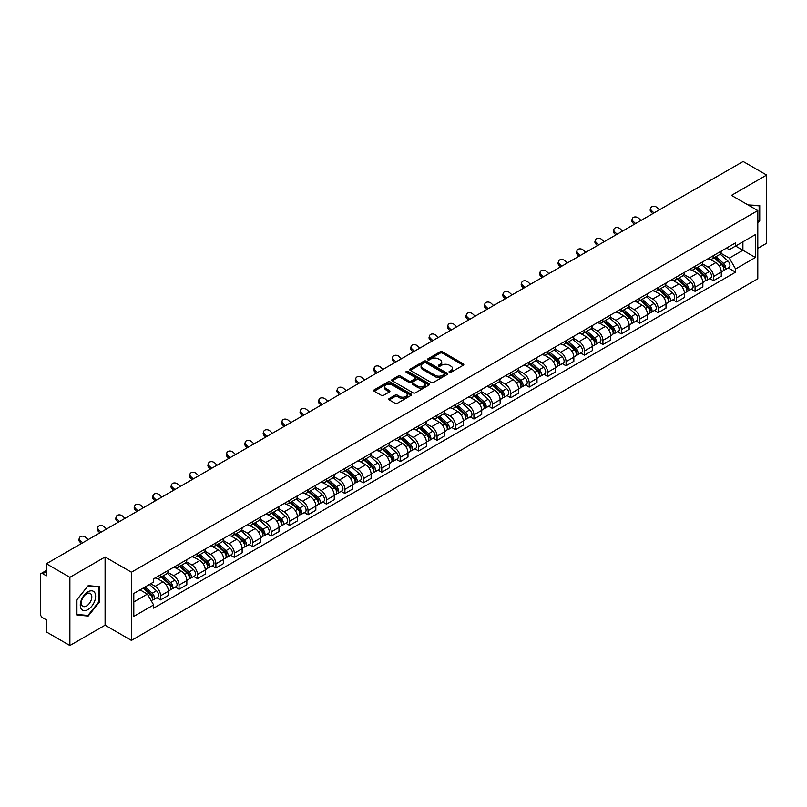 <?xml version="1.0" encoding="UTF-8"?>
<svg xmlns="http://www.w3.org/2000/svg" width="807" height="807" viewBox="0 0 807 807"><rect width="100%" height="100%" fill="white"/><g stroke="black" fill="none" stroke-linecap="round" stroke-linejoin="round"><path stroke-width="1.21" d="M449.368 372.32A1.15 0.666 0 0 0 450.992 372.32L463.319 365.198A1.644 0.948 0 0 0 463.793 364.532A1.644 0.948 0 0 0 463.319 363.866L442.438 351.812A1.644 0.948 0 0 0 440.118 351.812L427.801 358.923A1.15 0.666 0 0 0 429.425 359.861L431.019 358.944A5.246 3.026 0 0 1 438.443 358.944L440.178 359.942A5.246 3.026 0 0 1 441.722 362.091A5.246 3.026 0 0 1 440.178 364.229L438.584 365.147A1.15 0.666 0 0 0 440.208 366.085L441.802 365.168A5.246 3.026 0 0 1 449.227 365.168L450.962 366.176A5.246 3.026 0 0 1 452.505 368.315A5.246 3.026 0 0 1 450.962 370.453L449.368 371.381A1.15 0.666 0 0 0 449.368 372.32L449.368 371.381M389.216 398.547A1.644 0.948 0 0 0 388.732 399.213A1.644 0.948 0 0 0 389.216 399.879L395.077 403.258A1.644 0.948 0 0 0 397.387 403.258L411.076 395.359A1.644 0.948 0 0 0 411.56 394.694A1.644 0.948 0 0 0 411.076 394.028L390.205 381.973A1.644 0.948 0 0 0 387.885 381.973L374.196 389.872A1.644 0.948 0 0 0 373.722 390.538A1.644 0.948 0 0 0 374.196 391.213L381.277 395.299A1.644 0.948 0 0 0 383.597 395.299L389.448 391.909A1.644 0.948 0 0 0 389.932 391.244A1.644 0.948 0 0 0 389.448 390.578L385.938 388.55A4.388 2.532 0 0 1 384.657 386.755A4.388 2.532 0 0 1 387.36 384.425A4.388 2.532 0 0 1 392.141 384.969L405.881 392.898A4.388 2.532 0 0 1 407.172 394.694A4.388 2.532 0 0 1 404.458 397.034A4.388 2.532 0 0 1 399.677 396.479L397.387 395.158A1.644 0.948 0 0 0 395.077 395.158L389.216 398.547L389.216 399.879M131.43 572.203L105.092 556.991L69.886 577.318L46.372 563.75L743.136 161.471L766.65 175.048L731.445 195.375L757.793 210.577L131.43 572.203L131.43 640.415L757.793 278.788L757.793 210.577M431.14 382.437A1.644 0.948 0 0 0 433.45 382.437L447.139 374.539A1.644 0.948 0 0 0 447.623 373.873A1.644 0.948 0 0 0 447.139 373.207L426.267 361.153A1.644 0.948 0 0 0 423.947 361.153L410.259 369.051A1.644 0.948 0 0 0 409.785 369.717A1.644 0.948 0 0 0 410.259 370.393L431.14 382.437M406.718 372.562A1.15 0.666 0 0 1 407.888 372.723L407.888 371.361L429.102 383.618A1.644 0.948 0 0 1 429.586 384.283A1.644 0.948 0 0 1 429.102 384.949L415.423 392.848A1.644 0.948 0 0 1 413.103 392.848L392.232 380.803L398.083 377.444L398.083 376.082L392.232 379.461A1.644 0.948 0 0 0 391.748 380.127A1.644 0.948 0 0 0 392.232 380.803L392.232 379.461M398.083 377.444A1.644 0.948 0 0 1 400.403 377.444L400.403 376.082A1.644 0.948 0 0 0 398.083 376.082M400.403 376.082L408.867 380.965A1.644 0.948 0 0 0 411.187 380.965L415.07 378.725A1.644 0.948 0 0 0 415.555 378.059A1.644 0.948 0 0 0 415.07 377.383L406.264 372.299A1.15 0.666 0 0 1 407.888 371.361M69.886 577.318L69.886 645.529L46.372 631.952L46.372 619.877L42.71 617.769A3.339 1.927 -120 0 1 40.35 613.673L40.35 575.068A3.339 1.927 -120 0 1 41.046 573.545L46.372 570.458M757.793 248.364L766.65 243.25L766.65 175.048M69.886 645.529L105.092 625.203L131.43 640.415M46.372 563.75L46.372 575.825L42.71 573.706A3.339 1.927 -120 0 0 41.046 573.545M713.489 255.597A7.687 4.439 60 0 1 711.895 259.047L719.693 254.548A7.687 4.439 -120 0 0 721.287 251.098M702.423 263.869L708.052 267.127A7.687 4.439 60 0 1 713.489 276.539L721.287 272.04A7.687 4.439 -120 0 0 715.849 262.618L710.271 259.4M721.287 272.04L721.287 276.196L713.489 280.695L709.746 278.536M711.895 259.047A7.687 4.439 60 0 1 708.112 258.704M713.489 276.539L713.489 280.695M695.059 266.239A7.687 4.439 60 0 1 693.465 269.689L701.263 265.19A7.687 4.439 -120 0 0 702.857 261.74M691.317 289.178L695.059 291.337L702.857 286.838L702.857 282.672A7.687 4.439 -120 0 0 697.419 273.26L691.841 270.042M693.465 269.689A7.687 4.439 60 0 1 689.682 269.336M683.993 274.511L689.622 277.759A7.687 4.439 60 0 1 695.059 287.181L695.059 291.337M676.629 276.882A7.687 4.439 60 0 1 675.035 280.332L682.833 275.823A7.687 4.439 -120 0 0 684.427 272.373M672.897 299.821L676.629 301.979L684.427 297.47L684.427 293.314A7.687 4.439 -120 0 0 678.99 283.903L673.411 280.685M675.035 280.332A7.687 4.439 60 0 1 671.253 279.979M665.563 285.153L671.192 288.402A7.687 4.439 60 0 1 676.629 297.813L676.629 301.979M658.199 287.514A7.687 4.439 60 0 1 656.605 290.964L664.403 286.465A7.687 4.439 -120 0 0 665.997 283.015M654.467 310.463L658.199 312.622L665.997 308.113L665.997 303.957A7.687 4.439 -120 0 0 660.56 294.545L654.981 291.317M656.605 290.964A7.687 4.439 60 0 1 652.823 290.621M647.133 295.796L652.762 299.044A7.687 4.439 60 0 1 658.199 308.456L658.199 312.622M639.769 298.156A7.687 4.439 60 0 1 638.176 301.606L645.973 297.107A7.687 4.439 -120 0 0 647.567 293.657M636.037 321.095L639.769 323.254L647.567 318.755L647.567 314.599A7.687 4.439 -120 0 0 642.13 305.187L636.552 301.959M638.176 301.606A7.687 4.439 60 0 1 634.393 301.263M628.703 306.428L634.342 309.686A7.687 4.439 60 0 1 639.769 319.098L639.769 323.254M621.34 308.799A7.687 4.439 60 0 1 619.756 312.248L627.543 307.749A7.687 4.439 -120 0 0 629.137 304.3M617.607 331.738L621.34 333.896L629.137 329.397L629.137 325.231A7.687 4.439 -120 0 0 623.71 315.819L618.122 312.602M619.756 312.248A7.687 4.439 60 0 1 615.963 311.895M610.274 317.07L615.912 320.329A7.687 4.439 60 0 1 621.34 329.74L621.34 333.896M602.91 319.441A7.687 4.439 60 0 1 601.326 322.891L609.124 318.382A7.687 4.439 -120 0 0 610.707 314.932M599.177 342.38L602.91 344.539L610.707 340.04L610.707 335.873A7.687 4.439 -120 0 0 605.28 326.462L599.692 323.244M601.326 322.891A7.687 4.439 60 0 1 597.543 322.538M591.844 327.713L597.483 330.961A7.687 4.439 60 0 1 602.91 340.372L602.91 344.539M584.48 330.073A7.687 4.439 60 0 1 582.896 333.523L590.694 329.024A7.687 4.439 -120 0 0 592.277 325.574M580.747 353.022L584.48 355.181L592.277 350.672L592.277 346.516A7.687 4.439 -120 0 0 586.85 337.104L581.262 333.876M582.896 333.523A7.687 4.439 60 0 1 579.113 333.18M573.414 338.355L579.053 341.603A7.687 4.439 60 0 1 584.48 351.015L584.48 355.181M566.05 340.715A7.687 4.439 60 0 1 564.466 344.165L572.264 339.666A7.687 4.439 -120 0 0 573.848 336.216M562.318 363.654L566.06 365.813L573.848 361.314L573.848 357.158A7.687 4.439 -120 0 0 568.421 347.746L562.832 344.518M564.466 344.165A7.687 4.439 60 0 1 560.683 343.822M554.994 348.997L560.623 352.245A7.687 4.439 60 0 1 566.06 361.657L566.06 365.813M547.63 351.358A7.687 4.439 60 0 1 546.036 354.808L553.834 350.309A7.687 4.439 -120 0 0 555.418 346.859M543.888 374.297L547.63 376.455L555.428 371.956L555.428 367.79A7.687 4.439 -120 0 0 549.991 358.379L544.412 355.161M546.036 354.808A7.687 4.439 60 0 1 542.254 354.465M536.564 359.629L542.193 362.888A7.687 4.439 60 0 1 547.63 372.299L547.63 376.455M529.2 362A7.687 4.439 60 0 1 527.607 365.45L535.404 360.941A7.687 4.439 -120 0 0 536.998 357.491M525.458 384.939L529.2 387.098L536.998 382.599L536.998 378.433A7.687 4.439 -120 0 0 531.561 369.021L525.982 365.803M527.607 365.45A7.687 4.439 60 0 1 523.824 365.097M518.134 370.272L523.763 373.52A7.687 4.439 60 0 1 529.2 382.932L529.2 387.098M510.77 372.632A7.687 4.439 60 0 1 509.177 376.082L516.974 371.583A7.687 4.439 -120 0 0 518.568 368.133M507.028 395.581L510.77 397.74L518.568 393.231L518.568 389.075A7.687 4.439 -120 0 0 513.131 379.663L507.553 376.445M509.177 376.082A7.687 4.439 60 0 1 505.394 375.739M499.704 380.914L505.333 384.162A7.687 4.439 60 0 1 510.77 393.574L510.77 397.74M492.341 383.275A7.687 4.439 60 0 1 490.747 386.724L498.544 382.225A7.687 4.439 -120 0 0 500.138 378.776M488.598 406.214L492.341 408.372L500.138 403.873L500.138 399.717A7.687 4.439 -120 0 0 494.701 390.306L489.123 387.078M490.747 386.724A7.687 4.439 60 0 1 486.964 386.382M481.275 391.556L486.903 394.805A7.687 4.439 60 0 1 492.341 404.216L492.341 408.372M473.911 393.917A7.687 4.439 60 0 1 472.317 397.367L480.115 392.868A7.687 4.439 -120 0 0 481.708 389.418M470.168 416.856L473.911 419.015L481.708 414.516L481.708 410.36A7.687 4.439 -120 0 0 476.271 400.938L470.693 397.72M472.317 397.367A7.687 4.439 60 0 1 468.534 397.024M462.845 402.189L468.474 405.447A7.687 4.439 60 0 1 473.911 414.859L473.911 419.015M455.481 404.559A7.687 4.439 60 0 1 453.887 408.009L461.685 403.51A7.687 4.439 -120 0 0 463.279 400.06M451.738 427.498L455.481 429.657L463.279 425.158L463.279 420.992A7.687 4.439 -120 0 0 457.841 411.58L452.263 408.362M453.887 408.009A7.687 4.439 60 0 1 450.104 407.656M444.415 412.831L450.044 416.079A7.687 4.439 60 0 1 455.481 425.501L455.481 429.657M437.051 415.202A7.687 4.439 60 0 1 435.457 418.651L443.255 414.142A7.687 4.439 -120 0 0 444.849 410.692M433.309 438.14L437.051 440.299L444.849 435.8L444.849 431.634A7.687 4.439 -120 0 0 439.412 422.222L433.833 419.004M435.457 418.651A7.687 4.439 60 0 1 431.674 418.298M425.985 423.473L431.614 426.721A7.687 4.439 60 0 1 437.051 436.133L437.051 440.299M418.621 425.834A7.687 4.439 60 0 1 417.027 429.284L424.825 424.785A7.687 4.439 -120 0 0 426.419 421.335M414.879 448.783L418.621 450.942L426.419 446.432L426.419 442.276A7.687 4.439 -120 0 0 420.982 432.865L415.403 429.637M417.027 429.284A7.687 4.439 60 0 1 413.245 428.941M407.555 434.116L413.184 437.364A7.687 4.439 60 0 1 418.621 446.775L418.621 450.942M400.191 436.476A7.687 4.439 60 0 1 398.597 439.926L406.395 435.427A7.687 4.439 -120 0 0 407.989 431.977M396.449 459.415L400.191 461.574L407.989 457.075L407.989 452.919A7.687 4.439 -120 0 0 402.552 443.507L396.973 440.279M398.597 439.926A7.687 4.439 60 0 1 394.815 439.583M389.125 444.748L394.754 448.006A7.687 4.439 60 0 1 400.191 457.418L400.191 461.574M381.761 447.118A7.687 4.439 60 0 1 380.168 450.568L387.965 446.069A7.687 4.439 -120 0 0 389.559 442.619M378.029 470.057L381.761 472.216L389.559 467.717L389.559 463.551A7.687 4.439 -120 0 0 384.122 454.139L378.544 450.921M380.168 450.568A7.687 4.439 60 0 1 376.385 450.215M370.695 455.39L376.324 458.648A7.687 4.439 60 0 1 381.761 468.06L381.761 472.216M363.332 457.761A7.687 4.439 60 0 1 361.738 461.211L369.535 456.701A7.687 4.439 -120 0 0 371.129 453.252M359.599 480.7L363.332 482.858L371.129 478.359L371.129 474.193A7.687 4.439 -120 0 0 365.692 464.782L360.114 461.564M361.738 461.211A7.687 4.439 60 0 1 357.955 460.858M352.266 466.032L357.905 469.281A7.687 4.439 60 0 1 363.332 478.692L363.332 482.858M344.902 468.393A7.687 4.439 60 0 1 343.308 471.843L351.106 467.344A7.687 4.439 -120 0 0 352.699 463.894M341.169 491.342L344.902 493.501L352.699 488.992L352.699 484.836A7.687 4.439 -120 0 0 347.272 475.424L341.684 472.196M343.308 471.843A7.687 4.439 60 0 1 339.525 471.5M333.836 476.675L339.475 479.923A7.687 4.439 60 0 1 344.902 489.335L344.902 493.501M326.472 479.035A7.687 4.439 60 0 1 324.888 482.485L332.676 477.986A7.687 4.439 -120 0 0 334.269 474.536M322.739 501.974L326.472 504.133L334.269 499.634L334.269 495.478A7.687 4.439 -120 0 0 328.842 486.066L323.254 482.838M324.888 482.485A7.687 4.439 60 0 1 321.105 482.142M315.406 487.317L321.045 490.565A7.687 4.439 60 0 1 326.472 499.977L326.472 504.133M308.042 489.678A7.687 4.439 60 0 1 306.458 493.127L314.256 488.628A7.687 4.439 -120 0 0 315.84 485.178M304.31 512.616L308.042 514.775L315.84 510.276L315.84 506.11A7.687 4.439 -120 0 0 310.413 496.698L304.824 493.481M306.458 493.127A7.687 4.439 60 0 1 302.675 492.784M296.976 497.949L302.615 501.208A7.687 4.439 60 0 1 308.042 510.619L308.042 514.775M289.612 500.32A7.687 4.439 60 0 1 288.028 503.77L295.826 499.261A7.687 4.439 -120 0 0 297.41 495.811M285.88 523.259L289.612 525.418L297.41 520.918L297.41 516.752A7.687 4.439 -120 0 0 291.983 507.341L286.394 504.123M288.028 503.77A7.687 4.439 60 0 1 284.246 503.417M278.556 508.592L284.185 511.84A7.687 4.439 60 0 1 289.612 521.251L289.612 525.418M271.192 510.962A7.687 4.439 60 0 1 269.599 514.412L277.396 509.903A7.687 4.439 -120 0 0 278.98 506.453M267.45 533.901L271.192 536.06L278.98 531.551L278.98 527.395A7.687 4.439 -120 0 0 273.553 517.983L267.974 514.765M269.599 514.412A7.687 4.439 60 0 1 265.816 514.059M260.126 519.234L265.755 522.482A7.687 4.439 60 0 1 271.192 531.894L271.192 536.06M252.762 521.594A7.687 4.439 60 0 1 251.169 525.044L258.966 520.545A7.687 4.439 -120 0 0 260.56 517.095M249.02 544.543L252.762 546.692L260.56 542.193L260.56 538.037A7.687 4.439 -120 0 0 255.123 528.625L249.545 525.397M251.169 525.044A7.687 4.439 60 0 1 247.386 524.701M241.697 529.876L247.325 533.124A7.687 4.439 60 0 1 252.762 542.536L252.762 546.692M234.333 532.237A7.687 4.439 60 0 1 232.739 535.687L240.536 531.188A7.687 4.439 -120 0 0 242.13 527.738M230.59 555.176L234.333 557.334L242.13 552.835L242.13 548.679A7.687 4.439 -120 0 0 236.693 539.258L231.115 536.04M232.739 535.687A7.687 4.439 60 0 1 228.956 535.344M223.267 540.508L228.895 543.767A7.687 4.439 60 0 1 234.333 553.178L234.333 557.334M215.903 542.879A7.687 4.439 60 0 1 214.309 546.329L222.107 541.83A7.687 4.439 -120 0 0 223.7 538.38M212.16 565.818L215.903 567.977L223.7 563.478L223.7 559.312A7.687 4.439 -120 0 0 218.263 549.9L212.685 546.682M214.309 546.329A7.687 4.439 60 0 1 210.526 545.976M204.837 551.151L210.466 554.409A7.687 4.439 60 0 1 215.903 563.821L215.903 567.977M197.473 553.521A7.687 4.439 60 0 1 195.879 556.971L203.677 552.462A7.687 4.439 -120 0 0 205.271 549.012M193.73 576.46L197.473 578.619L205.271 574.12L205.271 569.954A7.687 4.439 -120 0 0 199.833 560.542L194.255 557.324M195.879 556.971A7.687 4.439 60 0 1 192.096 556.618M186.407 561.793L192.036 565.041A7.687 4.439 60 0 1 197.473 574.453L197.473 578.619M179.043 564.154A7.687 4.439 60 0 1 177.449 567.603L185.247 563.104A7.687 4.439 -120 0 0 186.841 559.654M175.301 587.103L179.043 589.261L186.841 584.752L186.841 580.596A7.687 4.439 -120 0 0 181.404 571.185L175.825 567.957M177.449 567.603A7.687 4.439 60 0 1 173.666 567.26M167.977 572.435L173.606 575.684A7.687 4.439 60 0 1 179.043 585.095L179.043 589.261M160.613 574.796A7.687 4.439 60 0 1 159.019 578.246L166.817 573.747A7.687 4.439 -120 0 0 168.411 570.297M156.871 597.735L160.613 599.894L168.411 595.395L168.411 591.238A7.687 4.439 -120 0 0 162.974 581.827L157.395 578.599M159.019 578.246A7.687 4.439 60 0 1 155.237 577.903M150.687 583.733L155.176 586.326A7.687 4.439 60 0 1 160.613 595.737L160.613 599.894M726.542 248.062L729.316 249.666L755.423 234.585L742.904 241.818L742.904 250.281L729.316 258.119L720.853 253.237M133.801 601.941L147.378 594.103L153.643 604.947L133.801 616.407L133.801 593.488L153.643 582.029L153.643 578.821L735.581 242.846L735.581 246.044L755.423 257.504L735.581 268.963L729.316 258.119M755.423 234.585L755.423 257.504M153.643 604.947L153.643 608.145L735.581 272.171L735.581 268.963M757.793 223.166L759.74 220.735L759.74 205.543L748.008 204.938M105.092 556.991L105.092 625.203M76.796 615.035L88.195 616.054L99.594 601.871L99.594 586.669L88.195 585.65L76.796 599.833L76.796 615.035M147.378 594.103L140.055 589.867M728.176 267.894L735.581 272.171M759.145 220.402L759.74 220.735M86.995 615.358L88.195 616.054M99.009 601.528L99.594 601.871M449.832 372.481L450.962 371.825A5.246 3.026 0 0 0 452.505 369.677L452.505 368.315M441.722 362.091L441.722 363.453A5.246 3.026 0 0 1 440.178 365.591L439.048 366.247M463.289 365.218L442.438 353.173A1.644 0.948 0 0 0 440.118 353.173L428.265 360.023M447.139 373.207L447.139 374.539L426.267 362.514A1.644 0.948 0 0 0 423.947 362.514L410.289 370.403M444.243 374.337A1.15 0.666 0 0 0 444.243 373.399L425.914 362.827A1.15 0.666 0 0 0 424.29 362.827L422.616 363.796A5.246 3.026 0 0 0 421.072 365.934A5.246 3.026 0 0 0 422.616 368.083L435.134 375.316A5.246 3.026 0 0 0 442.559 375.316L444.243 374.337L444.243 375.709A1.15 0.666 0 0 0 444.576 375.235L444.576 373.873M421.072 365.934L421.072 367.306A5.246 3.026 0 0 0 422.616 369.445L422.616 368.083M444.243 375.709L442.559 376.677A5.246 3.026 0 0 1 435.134 376.677L422.616 369.445M400.403 377.444L408.867 382.336A1.644 0.948 0 0 0 411.187 382.336L415.07 380.087A1.644 0.948 0 0 0 415.555 379.421L415.555 378.059M407.888 372.723L429.082 384.969M417.653 386.039A4.388 2.532 0 0 0 422.434 386.593A4.388 2.532 0 0 0 425.148 384.253A4.388 2.532 0 0 0 423.857 382.457L419.015 379.663A1.644 0.948 0 0 0 416.694 379.663L412.811 381.903A1.644 0.948 0 0 0 412.337 382.579A1.644 0.948 0 0 0 412.811 383.244L417.653 386.039L417.653 387.4A4.388 2.532 0 0 0 422.434 387.955A4.388 2.532 0 0 0 425.148 385.615L425.148 384.253M412.337 382.579L412.337 383.94A1.644 0.948 0 0 0 412.811 384.606L412.811 383.244M417.653 387.4L412.811 384.606M407.172 394.694L407.172 396.055A4.388 2.532 0 0 1 404.458 398.396A4.388 2.532 0 0 1 399.677 397.851L397.387 396.53A1.644 0.948 0 0 0 395.077 396.53L389.236 399.899M384.657 386.755L384.657 388.127A4.388 2.532 0 0 0 385.938 389.912L385.938 388.55M389.428 391.93L385.938 389.912M411.076 394.028L411.076 395.359L390.205 383.335A1.644 0.948 0 0 0 387.885 383.335L374.226 391.224M714.024 257.816L721.529 264.525A4.176 2.411 60 0 1 722.84 270.981L721.287 271.878M714.225 257.998L717.756 260.036M714.78 257.383L723.133 264.837A2.007 1.16 60 0 1 723.768 267.944A2.007 1.16 60 0 1 723.586 268.015M716.031 256.656L723.536 263.364A4.176 2.411 60 0 1 724.847 269.82A4.176 2.411 60 0 1 723.586 269.952M720.217 254.144L727.793 260.903A4.176 2.411 60 0 1 729.104 267.369L724.847 269.82M659.44 209.8L657.12 207.611A3.843 2.774 17.7 0 0 653.408 206.299A3.843 2.774 17.7 0 0 650.745 208.014A3.843 2.774 17.7 0 0 651.683 210.748L651.229 212.18A3.843 2.774 -162.3 0 1 650.281 209.447L650.745 208.014M654.013 212.937L651.683 210.748M651.229 212.18L652.782 213.643M695.594 268.459L703.099 275.157A4.176 2.411 60 0 1 704.41 281.623L702.857 282.521M695.795 268.64L699.326 270.678M696.35 268.025L704.703 275.48A2.007 1.16 60 0 1 705.338 278.576A2.007 1.16 60 0 1 705.157 278.647M697.601 267.299L705.106 274.007A4.176 2.411 60 0 1 706.418 280.463A4.176 2.411 60 0 1 705.157 280.594M701.787 264.787L709.363 271.545A4.176 2.411 60 0 1 710.674 278.001L706.418 280.463M677.164 279.101L684.669 285.799A4.176 2.411 60 0 1 685.98 292.255L684.427 293.163M677.366 279.283L680.896 281.32M677.92 278.667L686.273 286.122A2.007 1.16 60 0 1 686.908 289.219A2.007 1.16 60 0 1 686.727 289.289M679.171 277.941L686.676 284.639A4.176 2.411 60 0 1 687.988 291.105A4.176 2.411 60 0 1 686.727 291.236M683.358 275.429L690.933 282.188A4.176 2.411 60 0 1 692.245 288.644L687.988 291.105M748.028 204.948L759.145 205.846L759.145 220.573L757.793 222.258M758.419 205.422L759.145 205.846M94.611 592.439A10.864 6.274 120 0 0 84.12 595.253A10.864 6.274 120 0 0 81.305 608.992A10.864 6.274 120 0 0 91.796 606.178A10.864 6.274 120 0 0 94.611 592.439M91.11 594.245A7.434 4.297 120 0 0 90.273 593.468A7.434 4.297 120 0 0 83.363 596.938A7.434 4.297 120 0 0 82.011 605.573A7.434 4.297 120 0 0 82.839 606.35A7.434 4.297 120 0 0 89.759 602.879A7.434 4.297 120 0 0 91.11 594.245M87.963 615.438L76.917 614.46L76.917 599.732L87.963 585.983L99.009 586.971L99.009 601.699L87.963 615.438M98.272 586.548L99.009 586.971M641.02 220.432L638.69 218.253A3.843 2.774 17.7 0 0 634.978 216.942A3.843 2.774 17.7 0 0 632.315 218.657A3.843 2.774 17.7 0 0 633.253 221.39L632.799 222.823A3.843 2.774 -162.3 0 1 631.851 220.079L632.315 218.657M635.583 223.569L633.253 221.39M632.799 222.823L634.352 224.285M622.59 231.074L620.26 228.895A3.843 2.774 17.7 0 0 616.548 227.584A3.843 2.774 17.7 0 0 613.885 229.299A3.843 2.774 17.7 0 0 614.823 232.033L614.369 233.465A3.843 2.774 -162.3 0 1 613.421 230.721L613.885 229.299M617.153 234.212L614.823 232.033M614.369 233.465L615.923 234.918M658.734 289.743L666.239 296.441A4.176 2.411 60 0 1 667.55 302.897L665.997 303.795M658.936 289.915L662.466 291.963M659.49 289.299L667.843 296.764A2.007 1.16 60 0 1 668.478 299.861A2.007 1.16 60 0 1 668.297 299.932M660.741 288.583L668.257 295.281A4.176 2.411 60 0 1 669.568 301.737A4.176 2.411 60 0 1 668.297 301.879M664.928 286.071L672.503 292.83A4.176 2.411 60 0 1 673.815 299.286L669.568 301.737M640.304 300.375L647.819 307.084A4.176 2.411 60 0 1 649.131 313.54L647.567 314.437M640.506 300.557L644.036 302.595M641.061 299.942L649.423 307.396A2.007 1.16 60 0 1 650.049 310.503A2.007 1.16 60 0 1 649.867 310.574M642.311 299.226L649.827 305.924A4.176 2.411 60 0 1 651.138 312.38A4.176 2.411 60 0 1 649.877 312.511M646.498 296.704L654.073 303.462A4.176 2.411 60 0 1 655.385 309.928L651.138 312.38M621.874 311.018L629.389 317.726A4.176 2.411 60 0 1 630.701 324.182L629.137 325.08M622.076 311.199L625.607 313.237M622.631 310.584L630.993 318.039A2.007 1.16 60 0 1 631.619 321.136A2.007 1.16 60 0 1 631.437 321.216M623.882 309.858L631.397 316.566A4.176 2.411 60 0 1 632.708 323.022A4.176 2.411 60 0 1 631.447 323.153M628.068 307.346L635.644 314.105A4.176 2.411 60 0 1 636.955 320.561L632.708 323.022M604.161 241.717L601.83 239.538A3.843 2.774 17.7 0 0 598.118 238.216A3.843 2.774 17.7 0 0 595.455 239.931A3.843 2.774 17.7 0 0 596.393 242.675L595.939 244.097A3.843 2.774 -162.3 0 1 594.991 241.364L595.455 239.931M598.723 244.854L596.393 242.675M595.939 244.097L597.493 245.56M585.731 252.359L583.4 250.17A3.843 2.774 17.7 0 0 579.688 248.859A3.843 2.774 17.7 0 0 577.025 250.574A3.843 2.774 17.7 0 0 577.963 253.307L577.509 254.74A3.843 2.774 -162.3 0 1 576.571 252.006L577.025 250.574M580.294 255.496L577.963 253.307M577.509 254.74L579.063 256.202M567.301 262.991L564.971 260.812A3.843 2.774 17.7 0 0 561.258 259.501A3.843 2.774 17.7 0 0 558.595 261.216A3.843 2.774 17.7 0 0 559.533 263.95L559.08 265.382A3.843 2.774 -162.3 0 1 558.141 262.648L558.595 261.216M561.864 266.128L559.533 263.95M559.08 265.382L560.633 266.845M603.444 321.66L610.96 328.358A4.176 2.411 60 0 1 612.271 334.824L610.707 335.722M603.646 321.842L607.177 323.879M604.201 321.226L612.563 328.681A2.007 1.16 60 0 1 613.189 331.778A2.007 1.16 60 0 1 613.007 331.848M605.452 320.5L612.967 327.198A4.176 2.411 60 0 1 614.278 333.664A4.176 2.411 60 0 1 613.017 333.795M609.638 317.988L617.214 324.747A4.176 2.411 60 0 1 618.525 331.203L614.278 333.664M548.871 273.634L546.541 271.455A3.843 2.774 17.7 0 0 542.829 270.143A3.843 2.774 17.7 0 0 540.165 271.858A3.843 2.774 17.7 0 0 541.104 274.592L540.65 276.024A3.843 2.774 -162.3 0 1 539.712 273.28L540.165 271.858M543.434 276.771L541.104 274.592M540.65 276.024L542.213 277.477M585.014 332.302L592.53 339.001A4.176 2.411 60 0 1 593.841 345.457L592.277 346.364M585.216 332.474L588.747 334.522M585.771 331.859L594.134 339.323A2.007 1.16 60 0 1 594.759 342.42A2.007 1.16 60 0 1 594.577 342.491M587.022 331.142L594.537 337.84A4.176 2.411 60 0 1 595.848 344.296A4.176 2.411 60 0 1 594.588 344.438M591.208 328.631L598.784 335.389A4.176 2.411 60 0 1 600.095 341.845L595.848 344.296M530.441 284.276L528.111 282.097A3.843 2.774 17.7 0 0 524.399 280.775A3.843 2.774 17.7 0 0 521.736 282.49A3.843 2.774 17.7 0 0 522.674 285.234L522.22 286.667A3.843 2.774 -162.3 0 1 521.282 283.923L521.736 282.49M525.004 287.413L522.674 285.234M522.22 286.667L523.783 288.119M566.585 342.945L574.1 349.643A4.176 2.411 60 0 1 575.411 356.099L573.848 356.997M566.786 343.116L570.317 345.154M567.341 342.501L575.704 349.956A2.007 1.16 60 0 1 576.329 353.062A2.007 1.16 60 0 1 576.148 353.133M568.592 341.785L576.107 348.483A4.176 2.411 60 0 1 577.419 354.939A4.176 2.411 60 0 1 576.158 355.07M572.788 339.263L580.354 346.021A4.176 2.411 60 0 1 581.665 352.488L577.419 354.939M512.011 294.918L509.681 292.739A3.843 2.774 17.7 0 0 505.969 291.418A3.843 2.774 17.7 0 0 503.306 293.133A3.843 2.774 17.7 0 0 504.254 295.876L503.79 297.299A3.843 2.774 -162.3 0 1 502.852 294.565L503.306 293.133M506.574 298.055L504.254 295.876M503.79 297.299L505.353 298.761M548.155 353.577L555.67 360.285A4.176 2.411 60 0 1 556.981 366.741L555.418 367.639M548.357 353.759L551.897 355.796M548.921 353.143L557.274 360.598A2.007 1.16 60 0 1 557.899 363.695A2.007 1.16 60 0 1 557.718 363.775M550.162 352.417L557.677 359.125A4.176 2.411 60 0 1 558.989 365.581A4.176 2.411 60 0 1 557.728 365.712M554.359 349.905L561.934 356.664A4.176 2.411 60 0 1 563.246 363.13L558.989 365.581M493.581 305.55L491.251 303.371A3.843 2.774 17.7 0 0 487.539 302.06A3.843 2.774 17.7 0 0 484.876 303.775A3.843 2.774 17.7 0 0 485.824 306.509L485.36 307.941A3.843 2.774 -162.3 0 1 484.422 305.207L484.876 303.775M488.144 308.698L485.824 306.509M485.36 307.941L486.924 309.404M529.725 364.219L537.24 370.917A4.176 2.411 60 0 1 538.551 377.383L536.988 378.281M529.927 364.401L533.467 366.439M530.492 363.786L538.844 371.24A2.007 1.16 60 0 1 539.469 374.337A2.007 1.16 60 0 1 539.288 374.408M531.742 363.059L539.247 369.757A4.176 2.411 60 0 1 540.559 376.223A4.176 2.411 60 0 1 539.298 376.355M535.929 360.547L543.504 367.306A4.176 2.411 60 0 1 544.816 373.762L540.559 376.223M475.152 316.193L472.821 314.014A3.843 2.774 17.7 0 0 469.119 312.702A3.843 2.774 17.7 0 0 466.446 314.417A3.843 2.774 17.7 0 0 467.394 317.151L466.93 318.583A3.843 2.774 -162.3 0 1 465.992 315.84L466.446 314.417M469.714 319.33L467.394 317.151M466.93 318.583L468.494 320.036M511.305 374.862L518.81 381.56A4.176 2.411 60 0 1 520.122 388.016L518.558 388.924M511.497 375.033L515.037 377.081M512.062 374.428L520.414 381.882A2.007 1.16 60 0 1 521.04 384.979A2.007 1.16 60 0 1 520.858 385.05M513.313 373.702L520.818 380.4A4.176 2.411 60 0 1 522.129 386.856A4.176 2.411 60 0 1 520.868 386.997M517.499 371.19L525.075 377.948A4.176 2.411 60 0 1 526.386 384.404L522.129 386.856M456.722 326.835L454.391 324.656A3.843 2.774 17.7 0 0 450.689 323.335A3.843 2.774 17.7 0 0 448.016 325.05A3.843 2.774 17.7 0 0 448.964 327.793L448.5 329.226A3.843 2.774 -162.3 0 1 447.562 326.482L448.016 325.05M451.284 329.972L448.964 327.793M448.5 329.226L450.064 330.678M492.875 385.504L500.38 392.202A4.176 2.411 60 0 1 501.692 398.658L500.138 399.556M493.067 385.675L496.608 387.723M493.632 385.06L501.984 392.515A2.007 1.16 60 0 1 502.61 395.622A2.007 1.16 60 0 1 502.428 395.692M494.883 384.344L502.388 391.042A4.176 2.411 60 0 1 503.699 397.498A4.176 2.411 60 0 1 502.438 397.639M499.069 381.822L506.645 388.591A4.176 2.411 60 0 1 507.956 395.047L503.699 397.498M438.292 337.477L435.972 335.298A3.843 2.774 17.7 0 0 432.259 333.977A3.843 2.774 17.7 0 0 429.586 335.692A3.843 2.774 17.7 0 0 430.535 338.436L430.081 339.858A3.843 2.774 -162.3 0 1 429.132 337.124L429.586 335.692M432.855 340.615L430.535 338.436M430.081 339.858L431.634 341.321M474.445 396.136L481.95 402.844A4.176 2.411 60 0 1 483.262 409.3L481.708 410.198M474.637 396.318L478.178 398.355M475.202 395.702L483.554 403.157A2.007 1.16 60 0 1 484.19 406.264A2.007 1.16 60 0 1 483.998 406.335M476.453 394.976L483.958 401.684A4.176 2.411 60 0 1 485.269 408.14A4.176 2.411 60 0 1 484.008 408.271M480.639 392.464L488.215 399.223A4.176 2.411 60 0 1 489.526 405.689L485.269 408.14M419.862 348.12L417.542 345.931A3.843 2.774 17.7 0 0 413.83 344.619A3.843 2.774 17.7 0 0 411.156 346.334A3.843 2.774 17.7 0 0 412.105 349.068L411.651 350.5A3.843 2.774 -162.3 0 1 410.702 347.767L411.156 346.334M414.435 351.257L412.105 349.068M411.651 350.5L413.204 351.963M456.016 406.778L463.521 413.477A4.176 2.411 60 0 1 464.832 419.943L463.279 420.84M456.207 406.96L459.748 408.998M456.772 406.345L465.125 413.799A2.007 1.16 60 0 1 465.76 416.896A2.007 1.16 60 0 1 465.568 416.977M458.023 405.618L465.528 412.327A4.176 2.411 60 0 1 466.839 418.783A4.176 2.411 60 0 1 465.578 418.914M462.209 403.107L469.785 409.865A4.176 2.411 60 0 1 471.096 416.321L466.839 418.783M401.432 358.752L399.112 356.573A3.843 2.774 17.7 0 0 395.4 355.262A3.843 2.774 17.7 0 0 392.727 356.976A3.843 2.774 17.7 0 0 393.675 359.71L393.221 361.143A3.843 2.774 -162.3 0 1 392.273 358.409L392.727 356.976M396.005 361.889L393.675 359.71M393.221 361.143L394.774 362.605M437.586 417.421L445.091 424.119A4.176 2.411 60 0 1 446.402 430.585L444.849 431.483M437.787 417.602L441.318 419.64M438.342 416.987L446.695 424.442A2.007 1.16 60 0 1 447.33 427.539A2.007 1.16 60 0 1 447.149 427.609M439.593 416.261L447.098 422.959A4.176 2.411 60 0 1 448.41 429.425A4.176 2.411 60 0 1 447.149 429.556M443.779 413.749L451.355 420.508A4.176 2.411 60 0 1 452.666 426.964L448.41 429.425M383.002 369.394L380.682 367.215A3.843 2.774 17.7 0 0 376.97 365.904A3.843 2.774 17.7 0 0 374.297 367.619A3.843 2.774 17.7 0 0 375.245 370.352L374.791 371.785A3.843 2.774 -162.3 0 1 373.843 369.041L374.297 367.619M377.575 372.531L375.245 370.352M374.791 371.785L376.344 373.238M419.156 428.063L426.661 434.761A4.176 2.411 60 0 1 427.972 441.217L426.419 442.115M419.358 428.235L422.888 430.282M419.912 427.619L428.265 435.084A2.007 1.16 60 0 1 428.9 438.181A2.007 1.16 60 0 1 428.719 438.251M421.163 426.903L428.668 433.601A4.176 2.411 60 0 1 429.98 440.057A4.176 2.411 60 0 1 428.719 440.198M425.35 424.391L432.925 431.15A4.176 2.411 60 0 1 434.237 437.606L429.98 440.057M364.572 380.036L362.252 377.858A3.843 2.774 17.7 0 0 358.54 376.536A3.843 2.774 17.7 0 0 355.877 378.251A3.843 2.774 17.7 0 0 356.815 380.995L356.361 382.417A3.843 2.774 -162.3 0 1 355.413 379.683L355.877 378.251M359.145 383.174L356.815 380.995M356.361 382.417L357.915 383.88M400.726 438.705L408.231 445.403A4.176 2.411 60 0 1 409.542 451.859L407.989 452.757M400.928 438.877L404.458 440.915M401.483 438.262L409.835 445.716A2.007 1.16 60 0 1 410.47 448.823A2.007 1.16 60 0 1 410.289 448.894M402.733 437.545L410.238 444.243A4.176 2.411 60 0 1 411.55 450.699A4.176 2.411 60 0 1 410.289 450.831M406.92 435.023L414.495 441.782A4.176 2.411 60 0 1 415.807 448.248L411.55 450.699M346.153 390.679L343.822 388.5A3.843 2.774 17.7 0 0 340.11 387.178A3.843 2.774 17.7 0 0 337.447 388.893A3.843 2.774 17.7 0 0 338.385 391.637L337.931 393.059A3.843 2.774 -162.3 0 1 336.983 390.326L337.447 388.893M340.715 393.816L338.385 391.637M337.931 393.059L339.485 394.522M382.296 449.338L389.801 456.046A4.176 2.411 60 0 1 391.113 462.502L389.559 463.4M382.498 449.519L386.028 451.557M383.053 448.904L391.405 456.358A2.007 1.16 60 0 1 392.041 459.455A2.007 1.16 60 0 1 391.859 459.536M384.303 448.178L391.819 454.886A4.176 2.411 60 0 1 393.13 461.342A4.176 2.411 60 0 1 391.859 461.473M388.49 445.666L396.066 452.424A4.176 2.411 60 0 1 397.377 458.88L393.13 461.342M327.723 401.311L325.392 399.132A3.843 2.774 17.7 0 0 321.68 397.821A3.843 2.774 17.7 0 0 319.017 399.536A3.843 2.774 17.7 0 0 319.955 402.269L319.501 403.702A3.843 2.774 -162.3 0 1 318.553 400.968L319.017 399.536M322.286 404.448L319.955 402.269M319.501 403.702L321.055 405.164M363.866 459.98L371.371 466.678A4.176 2.411 60 0 1 372.683 473.144L371.129 474.042M364.068 460.161L367.599 462.199M364.623 459.546L372.985 467.001A2.007 1.16 60 0 1 373.611 470.098A2.007 1.16 60 0 1 373.429 470.168M365.874 458.82L373.389 465.518A4.176 2.411 60 0 1 374.7 471.984A4.176 2.411 60 0 1 373.439 472.115M370.06 456.308L377.636 463.067A4.176 2.411 60 0 1 378.947 469.523L374.7 471.984M309.293 411.953L306.963 409.774A3.843 2.774 17.7 0 0 303.25 408.463A3.843 2.774 17.7 0 0 300.587 410.178A3.843 2.774 17.7 0 0 301.525 412.912L301.072 414.344A3.843 2.774 -162.3 0 1 300.123 411.6L300.587 410.178M303.856 415.091L301.525 412.912M301.072 414.344L302.625 415.797M345.436 470.622L352.952 477.32A4.176 2.411 60 0 1 354.263 483.776L352.699 484.684M345.638 470.794L349.169 472.841M346.193 470.178L354.555 477.643A2.007 1.16 60 0 1 355.181 480.74A2.007 1.16 60 0 1 354.999 480.811M347.444 469.462L354.959 476.16A4.176 2.411 60 0 1 356.27 482.616A4.176 2.411 60 0 1 355.009 482.757M351.63 466.95L359.206 473.709A4.176 2.411 60 0 1 360.517 480.165L356.27 482.616M290.863 422.596L288.533 420.417A3.843 2.774 17.7 0 0 284.821 419.095A3.843 2.774 17.7 0 0 282.157 420.81A3.843 2.774 17.7 0 0 283.096 423.554L282.642 424.986A3.843 2.774 -162.3 0 1 281.704 422.243L282.157 420.81M285.426 425.733L283.096 423.554M282.642 424.986L284.195 426.439M327.006 481.265L334.522 487.963A4.176 2.411 60 0 1 335.833 494.419L334.269 495.316M327.208 481.436L330.739 483.474M327.763 480.821L336.126 488.275A2.007 1.16 60 0 1 336.751 491.382A2.007 1.16 60 0 1 336.569 491.453M329.014 480.104L336.529 486.803A4.176 2.411 60 0 1 337.84 493.259A4.176 2.411 60 0 1 336.58 493.39M333.2 477.583L340.776 484.351A4.176 2.411 60 0 1 342.087 490.807L337.84 493.259M272.433 433.238L270.103 431.059A3.843 2.774 17.7 0 0 266.391 429.738A3.843 2.774 17.7 0 0 263.728 431.452A3.843 2.774 17.7 0 0 264.666 434.196L264.212 435.619A3.843 2.774 -162.3 0 1 263.274 432.885L263.728 431.452M266.996 436.375L264.666 434.196M264.212 435.619L265.765 437.081M308.577 491.897L316.092 498.605A4.176 2.411 60 0 1 317.403 505.061L315.84 505.959M308.778 492.078L312.309 494.116M309.333 491.463L317.696 498.918A2.007 1.16 60 0 1 318.321 502.015A2.007 1.16 60 0 1 318.14 502.095M310.584 490.737L318.099 497.445A4.176 2.411 60 0 1 319.411 503.901A4.176 2.411 60 0 1 318.15 504.032M314.77 488.225L322.346 494.984A4.176 2.411 60 0 1 323.657 501.45L319.411 503.901M254.003 443.88L251.673 441.691A3.843 2.774 17.7 0 0 247.961 440.38A3.843 2.774 17.7 0 0 245.298 442.095A3.843 2.774 17.7 0 0 246.236 444.828L245.782 446.261A3.843 2.774 -162.3 0 1 244.844 443.527L245.298 442.095M248.566 447.017L246.236 444.828M245.782 446.261L247.345 447.724M290.147 502.539L297.662 509.237A4.176 2.411 60 0 1 298.973 515.703L297.41 516.601M290.349 502.721L293.879 504.758M290.903 502.105L299.266 509.56A2.007 1.16 60 0 1 299.891 512.657A2.007 1.16 60 0 1 299.71 512.727M292.154 501.379L299.669 508.077A4.176 2.411 60 0 1 300.981 514.543A4.176 2.411 60 0 1 299.72 514.674M296.34 498.867L303.916 505.626A4.176 2.411 60 0 1 305.228 512.082L300.981 514.543M235.573 454.512L233.243 452.334A3.843 2.774 17.7 0 0 229.531 451.022A3.843 2.774 17.7 0 0 226.868 452.737A3.843 2.774 17.7 0 0 227.816 455.471L227.352 456.903A3.843 2.774 -162.3 0 1 226.414 454.159L226.868 452.737M230.136 457.65L227.816 455.471M227.352 456.903L228.916 458.366M271.717 513.181L279.232 519.879A4.176 2.411 60 0 1 280.543 526.335L278.98 527.243M271.919 513.353L275.459 515.401M272.473 512.748L280.836 520.202A2.007 1.16 60 0 1 281.461 523.299A2.007 1.16 60 0 1 281.28 523.37M273.724 512.021L281.24 518.719A4.176 2.411 60 0 1 282.551 525.186A4.176 2.411 60 0 1 281.29 525.317M277.921 509.51L285.496 516.268A4.176 2.411 60 0 1 286.798 522.724L282.551 525.186M217.144 465.155L214.813 462.976A3.843 2.774 17.7 0 0 211.101 461.665A3.843 2.774 17.7 0 0 208.438 463.379A3.843 2.774 17.7 0 0 209.386 466.113L208.922 467.546A3.843 2.774 -162.3 0 1 207.984 464.802L208.438 463.379M211.706 468.292L209.386 466.113M208.922 467.546L210.486 468.998M253.287 523.824L260.802 530.522A4.176 2.411 60 0 1 262.114 536.978L260.55 537.876M253.489 523.995L257.03 526.043M254.054 523.38L262.406 530.835A2.007 1.16 60 0 1 263.032 533.941A2.007 1.16 60 0 1 262.85 534.012M255.305 522.664L262.81 529.362A4.176 2.411 60 0 1 264.121 535.818A4.176 2.411 60 0 1 262.86 535.959M259.491 520.152L267.067 526.91A4.176 2.411 60 0 1 268.378 533.366L264.121 535.818M198.714 475.797L196.383 473.618A3.843 2.774 17.7 0 0 192.671 472.297A3.843 2.774 17.7 0 0 190.008 474.012A3.843 2.774 17.7 0 0 190.956 476.755L190.492 478.178A3.843 2.774 -162.3 0 1 189.554 475.444L190.008 474.012M193.276 478.934L190.956 476.755M190.492 478.178L192.056 479.64M234.857 534.456L242.372 541.164A4.176 2.411 60 0 1 243.684 547.62L242.12 548.518M235.059 534.638L238.6 536.675M235.624 534.022L243.976 541.477A2.007 1.16 60 0 1 244.602 544.584A2.007 1.16 60 0 1 244.42 544.654M236.875 533.306L244.38 540.004A4.176 2.411 60 0 1 245.691 546.46A4.176 2.411 60 0 1 244.43 546.591M241.061 530.784L248.637 537.543A4.176 2.411 60 0 1 249.948 544.009L245.691 546.46M180.284 486.439L177.954 484.25A3.843 2.774 17.7 0 0 174.251 482.939A3.843 2.774 17.7 0 0 171.578 484.654A3.843 2.774 17.7 0 0 172.527 487.388L172.062 488.82A3.843 2.774 -162.3 0 1 171.124 486.086L171.578 484.654M174.847 489.577L172.527 487.388M172.062 488.82L173.626 490.283M216.437 545.098L223.942 551.806A4.176 2.411 60 0 1 225.254 558.262L223.7 559.16M216.629 545.28L220.17 547.317M217.194 544.664L225.546 552.119A2.007 1.16 60 0 1 226.172 555.216A2.007 1.16 60 0 1 225.99 555.297M218.445 543.938L225.95 550.646A4.176 2.411 60 0 1 227.261 557.102A4.176 2.411 60 0 1 226 557.234M222.631 541.426L230.207 548.185A4.176 2.411 60 0 1 231.518 554.641L227.261 557.102M161.854 497.072L159.524 494.893A3.843 2.774 17.7 0 0 155.822 493.581A3.843 2.774 17.7 0 0 153.148 495.296A3.843 2.774 17.7 0 0 154.097 498.03L153.633 499.462A3.843 2.774 -162.3 0 1 152.694 496.729L153.148 495.296M156.417 500.209L154.097 498.03M153.633 499.462L155.196 500.925M198.008 555.741L205.513 562.439A4.176 2.411 60 0 1 206.824 568.905L205.271 569.803M198.199 555.922L201.74 557.96M198.764 555.307L207.117 562.761A2.007 1.16 60 0 1 207.742 565.858A2.007 1.16 60 0 1 207.56 565.929M200.015 554.58L207.52 561.279A4.176 2.411 60 0 1 208.831 567.745A4.176 2.411 60 0 1 207.57 567.876M204.201 552.069L211.777 558.827A4.176 2.411 60 0 1 213.088 565.283L208.831 567.745M143.424 507.714L141.104 505.535A3.843 2.774 17.7 0 0 137.392 504.224A3.843 2.774 17.7 0 0 134.719 505.939A3.843 2.774 17.7 0 0 135.667 508.672L135.213 510.105A3.843 2.774 -162.3 0 1 134.265 507.361L134.719 505.939M137.997 510.851L135.667 508.672M135.213 510.105L136.766 511.557M179.578 566.383L187.083 573.081A4.176 2.411 60 0 1 188.394 579.537L186.841 580.435M179.769 566.554L183.31 568.602M180.334 565.939L188.687 573.404A2.007 1.16 60 0 1 189.322 576.501A2.007 1.16 60 0 1 189.131 576.571M181.585 565.223L189.09 571.921A4.176 2.411 60 0 1 190.402 578.377A4.176 2.411 60 0 1 189.141 578.518M185.771 562.711L193.347 569.47A4.176 2.411 60 0 1 194.658 575.926L190.402 578.377M124.994 518.356L122.674 516.177A3.843 2.774 17.7 0 0 118.962 514.856A3.843 2.774 17.7 0 0 116.289 516.571A3.843 2.774 17.7 0 0 117.237 519.315L116.783 520.737A3.843 2.774 -162.3 0 1 115.835 518.003L116.289 516.571M119.567 521.493L117.237 519.315M116.783 520.737L118.336 522.2M161.148 577.025L168.653 583.723A4.176 2.411 60 0 1 169.964 590.179L168.411 591.077M161.339 577.197L164.88 579.234M161.904 576.581L170.257 584.036A2.007 1.16 60 0 1 170.892 587.143A2.007 1.16 60 0 1 170.711 587.214M163.155 575.865L170.66 582.563A4.176 2.411 60 0 1 171.972 589.019A4.176 2.411 60 0 1 170.711 589.15M167.342 573.343L174.917 580.102A4.176 2.411 60 0 1 176.229 586.568L171.972 589.019M106.564 528.999L104.244 526.82A3.843 2.774 17.7 0 0 100.532 525.498A3.843 2.774 17.7 0 0 97.859 527.213A3.843 2.774 17.7 0 0 98.807 529.957L98.353 531.379A3.843 2.774 -162.3 0 1 97.405 528.646L97.859 527.213M101.137 532.136L98.807 529.957M98.353 531.379L99.907 532.842M143.172 588.071L150.223 594.366A4.176 2.411 60 0 1 151.534 600.822L151.333 600.943M143.243 588.031L146.45 589.877M143.928 587.637L151.827 594.678A2.007 1.16 60 0 1 152.462 597.775A2.007 1.16 60 0 1 152.281 597.856M145.179 586.911L152.23 593.206A4.176 2.411 60 0 1 153.542 599.662A4.176 2.411 60 0 1 152.281 599.793M149.436 584.46L156.487 590.744A4.176 2.411 60 0 1 157.799 597.2L153.542 599.662M88.134 539.631L85.814 537.452A3.843 2.774 17.7 0 0 82.102 536.141A3.843 2.774 17.7 0 0 79.439 537.855A3.843 2.774 17.7 0 0 80.377 540.589L79.923 542.022A3.843 2.774 -162.3 0 1 78.975 539.288L79.439 537.855M82.707 542.768L80.377 540.589M79.923 542.022L81.477 543.484M179.043 585.095L186.841 580.596M197.473 574.453L205.271 569.954M215.903 563.821L223.7 559.312M234.333 553.178L242.13 548.679M252.762 542.536L260.56 538.037M271.192 531.894L278.98 527.395M289.612 521.251L297.41 516.752M308.042 510.619L315.84 506.11M326.472 499.977L334.269 495.478M344.902 489.335L352.699 484.836M363.332 478.692L371.129 474.193M381.761 468.06L389.559 463.551M400.191 457.418L407.989 452.919M418.621 446.775L426.419 442.276M437.051 436.133L444.849 431.634M455.481 425.501L463.279 420.992M473.911 414.859L481.708 410.36M492.341 404.216L500.138 399.717M510.77 393.574L518.568 389.075M529.2 382.932L536.998 378.433M547.63 372.299L555.428 367.79M566.06 361.657L573.848 357.158M584.48 351.015L592.277 346.516M602.91 340.372L610.707 335.873M621.34 329.74L629.137 325.231M639.769 319.098L647.567 314.599M658.199 308.456L665.997 303.957M676.629 297.813L684.427 293.314M695.059 287.181L702.857 282.672M160.613 595.737L168.411 591.238M155.176 586.326L162.974 581.827M173.606 575.684L181.404 571.185M192.036 565.041L199.833 560.542M210.466 554.409L218.263 549.9M228.895 543.767L236.693 539.258M247.325 533.124L255.123 528.625M265.755 522.482L273.553 517.983M284.185 511.84L291.983 507.341M302.615 501.208L310.413 496.698M321.045 490.565L328.842 486.066M339.475 479.923L347.272 475.424M357.905 469.281L365.692 464.782M376.324 458.648L384.122 454.139M394.754 448.006L402.552 443.507M413.184 437.364L420.982 432.865M431.614 426.721L439.412 422.222M450.044 416.079L457.841 411.58M468.474 405.447L476.271 400.938M486.903 394.805L494.701 390.306M505.333 384.162L513.131 379.663M523.763 373.52L531.561 369.021M542.193 362.888L549.991 358.379M560.623 352.245L568.421 347.746M579.053 341.603L586.85 337.104M597.483 330.961L605.28 326.462M615.912 320.329L623.71 315.819M634.342 309.686L642.13 305.187M652.762 299.044L660.56 294.545M671.192 288.402L678.99 283.903M689.622 277.759L697.419 273.26M708.052 267.127L715.849 262.618M46.372 571.588L42.71 573.706M450.962 371.825L450.962 370.453M438.584 366.085L438.584 365.147M440.178 365.591L440.178 364.229M427.801 359.861L427.801 358.923M440.118 353.173L440.118 351.812M442.438 353.173L442.438 351.812M463.319 365.198L463.319 363.866M410.259 370.393L410.259 369.051M423.947 362.514L423.947 361.153M426.267 362.514L426.267 361.153M435.134 376.677L435.134 375.316M442.559 376.677L442.559 375.316M408.867 382.336L408.867 380.965M411.187 382.336L411.187 380.965M415.07 380.087L415.07 378.725M429.102 384.949L429.102 383.618M395.077 396.53L395.077 395.158M397.387 396.53L397.387 395.158M399.677 397.851L399.677 396.479M389.448 391.909L389.448 390.578M374.196 391.213L374.196 389.872M387.885 383.335L387.885 381.973M390.205 383.335L390.205 381.973M721.529 264.525L719.188 265.876M724.182 267.026L723.425 267.46M727.793 260.903L723.536 263.364M703.099 275.157L700.758 276.508M705.752 277.658L704.995 278.092M709.363 271.545L705.106 274.007M684.669 285.799L682.329 287.151M687.322 288.301L686.565 288.735M690.933 282.188L686.676 284.639M666.239 296.441L663.899 297.793M668.892 298.943L668.135 299.377M672.503 292.83L668.257 295.281M647.819 307.084L645.469 308.435M650.462 309.585L649.706 310.019M654.073 303.462L649.827 305.924M629.389 317.726L627.039 319.078M632.032 320.218L631.286 320.651M635.644 314.105L631.397 316.566M610.96 328.358L608.619 329.71M613.602 330.86L612.856 331.294M617.214 324.747L612.967 327.198M592.53 339.001L590.189 340.352M595.173 341.502L594.426 341.936M598.784 335.389L594.537 337.84M574.1 349.643L571.76 350.995M576.743 352.145L575.996 352.578M580.354 346.021L576.107 348.483M555.67 360.285L553.33 361.637M558.313 362.777L557.566 363.221M561.934 356.664L557.677 359.125M537.24 370.917L534.9 372.269M539.883 373.419L539.137 373.853M543.504 367.306L539.247 369.757M518.81 381.56L516.47 382.911M521.463 384.061L520.707 384.495M525.075 377.948L520.818 380.4M500.38 392.202L498.04 393.554M503.033 394.704L502.277 395.137M506.645 388.591L502.388 391.042M481.95 402.844L479.61 404.196M484.603 405.346L483.847 405.78M488.215 399.223L483.958 401.684M463.521 413.477L461.18 414.828M466.174 415.978L465.417 416.412M469.785 409.865L465.528 412.327M445.091 424.119L442.75 425.471M447.744 426.621L446.987 427.054M451.355 420.508L447.098 422.959M426.661 434.761L424.321 436.113M429.314 437.263L428.557 437.697M432.925 431.15L428.668 433.601M408.231 445.403L405.891 446.755M410.884 447.905L410.127 448.339M414.495 441.782L410.238 444.243M389.801 456.046L387.461 457.398M392.454 458.537L391.698 458.981M396.066 452.424L391.819 454.886M371.371 466.678L369.031 468.03M374.024 469.18L373.268 469.613M377.636 463.067L373.389 465.518M352.952 477.32L350.601 478.672M355.594 479.822L354.848 480.256M359.206 473.709L354.959 476.16M334.522 487.963L332.171 489.314M337.165 490.464L336.418 490.898M340.776 484.351L336.529 486.803M316.092 498.605L313.752 499.957M318.735 501.107L317.988 501.54M322.346 494.984L318.099 497.445M297.662 509.237L295.322 510.589M300.305 511.739L299.558 512.173M303.916 505.626L299.669 508.077M279.232 519.879L276.892 521.231M281.875 522.381L281.129 522.815M285.496 516.268L281.24 518.719M260.802 530.522L258.462 531.874M263.445 533.024L262.699 533.457M267.067 526.91L262.81 529.362M242.372 541.164L240.032 542.516M245.025 543.666L244.269 544.1M248.637 537.543L244.38 540.004M223.942 551.806L221.602 553.158M226.596 554.298L225.839 554.732M230.207 548.185L225.95 550.646M205.513 562.439L203.172 563.79M208.166 564.94L207.409 565.374M211.777 558.827L207.52 561.279M187.083 573.081L184.742 574.433M189.736 575.583L188.979 576.016M193.347 569.47L189.09 571.921M168.653 583.723L166.313 585.075M171.306 586.225L170.549 586.659M174.917 580.102L170.66 582.563M150.223 594.366L148.206 595.526M152.876 596.857L152.12 597.301M156.487 590.744L152.23 593.206"/></g></svg>
